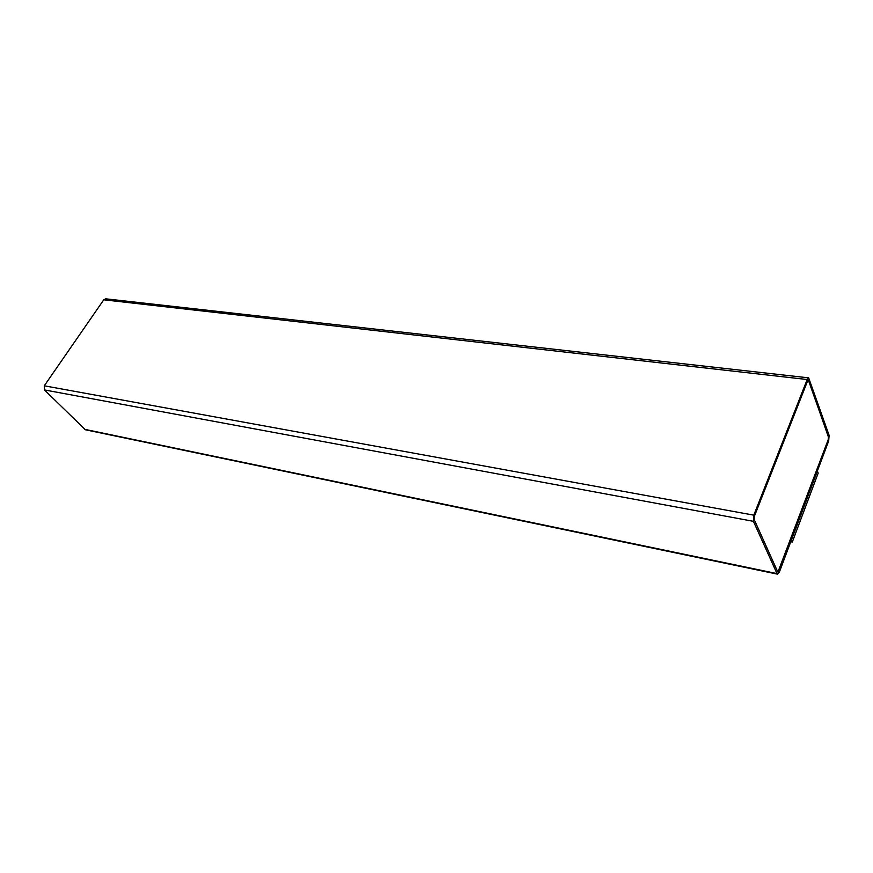 <?xml version="1.0" encoding="UTF-8"?>
<svg xmlns="http://www.w3.org/2000/svg" width="873" height="873" viewBox="0 0 873 873"><rect width="100%" height="100%" fill="white"/><g stroke="black" fill="none" stroke-linecap="round" stroke-linejoin="round"><path stroke-width="1.31" d="M779.349 572.131L828.684 440.941L829.11 435.332L808.66 377.856L807.187 379.526L753.803 515.157L753.41 521.323L777.014 573.605L777.592 574.183L779.349 572.131M790.774 541.762L792.302 542.057L818.176 473.133L817.39 470.994M808.66 377.856L105.688 298.817L103.756 299.81L44.272 385.801L44.447 389.925L85.358 429.767L777.592 574.183M808.758 380.421L807.645 380.814L754.348 516.358L754.141 519.446L777.701 571.793L778.869 571.051L828.281 439.785L828.488 436.969L808.322 379.984M792.302 542.057L791.44 539.994M777.941 572.066L828.171 439.763L828.39 436.958L808.649 380.41M103.756 299.81L807.187 379.526M44.272 385.801L753.803 515.157M44.447 389.925L753.41 521.323M84.452 429.276L777.014 573.605"/></g></svg>
